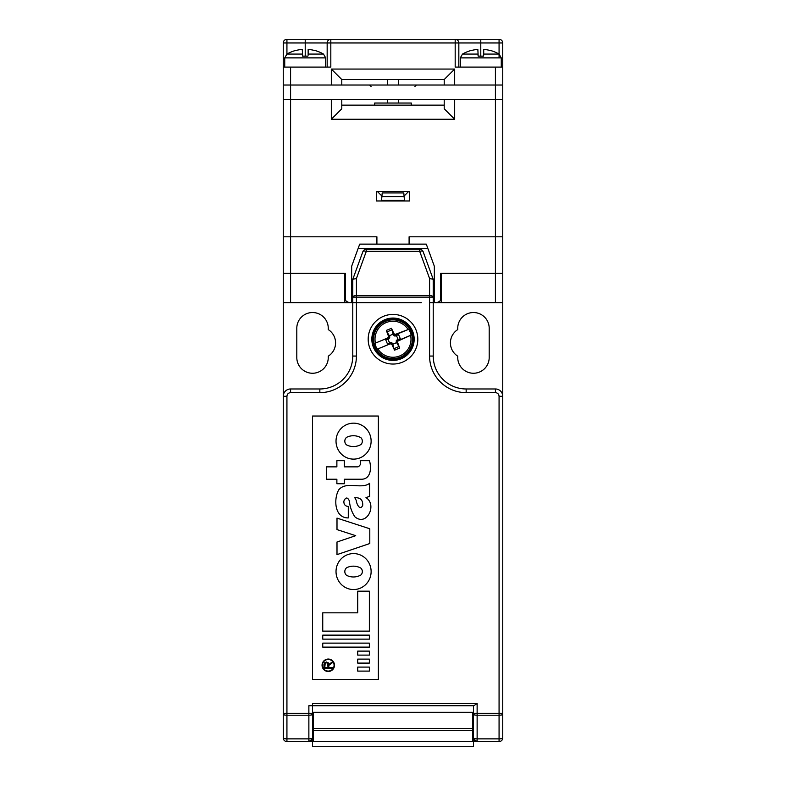 <?xml version="1.0" encoding="UTF-8"?>
<svg xmlns="http://www.w3.org/2000/svg" width="786" height="786" viewBox="0 0 786 786"><rect width="100%" height="100%" fill="white"/><g stroke="black" fill="none" stroke-linecap="round" stroke-linejoin="round"><path stroke-width="1.18" d="M308.141 55.177L308.141 49.557A36.549 25.565 -81.6 0 1 309.605 49.557A36.49 36.087 0 0 1 314.99 50.609L315.058 50.52A36.578 36.578 0 0 1 323.508 54.077L325.699 57.879L325.699 67.095M295.448 50.609A36.49 36.087 0 0 1 300.822 49.557A36.549 25.565 81.6 0 1 302.286 49.557L302.6 56.14L307.827 56.14M302.6 56.14L302.286 54.077L286.929 54.077L286.929 42.955L305.214 42.955L305.214 56.14M483.714 55.177L483.714 49.557A36.549 25.565 -81.6 0 1 485.178 49.557A36.49 36.087 0 0 1 490.552 50.609L490.631 50.52A36.578 36.578 0 0 1 499.071 54.077L501.272 57.879L501.272 67.095M471.01 50.609A36.49 36.087 0 0 1 476.395 49.557A36.549 25.565 81.6 0 1 477.859 49.557L478.173 56.14L483.4 56.14M478.173 56.14L477.859 54.077L462.492 54.077A36.578 36.578 0 0 1 470.647 50.609M404.063 196.028L408.661 191.46M411.284 105.137L411.284 103.035L374.716 103.035L374.716 105.137M377.339 191.46L381.937 196.028M394.356 335.956L394.641 335.268L396.115 335.308L395.849 335.946L394.356 335.956L393.197 334.59A4.647 4.647 0 0 0 389.581 336.094L389.718 337.872L388.363 339.041A4.647 4.647 0 0 0 389.856 342.657L391.644 342.509L392.804 343.875A4.647 4.647 0 0 0 396.419 342.372L397.667 342.647A28.119 3.203 -88.5 0 0 397.716 341.183L411.127 335.121A18.589 18.589 0 0 0 408.72 329.305L394.955 334.512A28.119 3.203 -136.5 0 0 393.874 333.519A28.158 2.476 -113.5 0 0 391.448 328.293L392.047 329.796L386.997 331.889L386.358 330.405A28.158 2.476 68.5 0 0 388.333 335.819A28.119 3.203 91.5 0 0 388.284 337.282A28.119 3.203 133.5 0 0 387.616 338L388.874 337.528L388.284 337.282M396.291 342.077L396.282 340.593L397.637 339.424A4.647 4.647 0 0 0 396.144 335.809L398.482 334.374L396.115 335.308M398.482 334.374L400.32 338.786L397.343 339.542M396.959 340.996L397.971 339.807M397.127 340.937L411.127 335.121M388.874 337.528L374.873 343.344A18.589 18.589 0 0 0 377.28 349.161L391.448 343.276L391.045 343.954A28.119 3.203 43.5 0 0 392.126 344.946A28.158 2.476 66.5 0 0 394.552 350.173L393.953 348.66L399.003 346.567L399.642 348.06L394.552 350.173M390.151 342.519L389.885 343.158L391.448 343.276M389.885 343.158L387.518 344.091L385.68 339.68L389.041 337.597L389.718 337.872M392.804 343.875L393.953 348.66M392.686 343.57L392.126 344.946M391.29 343.354L390.072 343.914A28.119 3.203 1.5 0 0 391.045 343.954M410.567 335.357A17.98 17.98 0 0 1 377.85 348.925L390.072 343.914M377.28 349.161L377.85 348.925M387.616 338L374.873 343.344M375.433 343.099A17.98 17.98 0 0 1 408.15 329.54L394.71 335.101M385.572 321.327A19.385 19.385 0 0 0 375.089 346.655A19.385 19.385 0 0 0 400.428 357.139A19.385 19.385 0 0 0 410.911 331.81A19.385 19.385 0 0 0 385.572 321.327M396.282 340.593L396.959 340.869M397.637 339.424L400.32 338.786M393.197 334.59L392.047 329.796M393.314 334.895L393.874 333.519M391.644 342.509L391.359 343.197M399.642 348.06A28.158 2.476 -111.5 0 0 397.667 342.647M396.419 342.372L399.003 346.567M408.72 329.305L408.15 329.54M388.363 339.041L385.68 339.68M387.518 344.091L389.856 342.657M389.709 336.388L388.333 335.819M386.358 330.405L391.448 328.293M394.955 334.512A28.119 3.203 1.5 0 1 395.928 334.551M398.384 340.466A28.119 3.203 133.5 0 1 397.716 341.183M389.581 336.094L386.997 331.889M341.792 85.026L341.792 79.533L444.208 79.533L444.208 85.026M444.208 99.655L444.208 108.792L454.672 119.256L454.672 99.655M331.328 99.655L331.328 119.256L341.792 108.792L341.792 99.655M454.672 85.026L454.672 69.07L444.208 79.533M454.672 69.07L331.328 69.07L331.328 85.026M341.792 79.533L331.328 69.07M331.328 119.256L454.672 119.256M444.208 105.137L341.792 105.137M409.093 244.132L409.093 236.812L495.416 236.812L409.457 236.812L409.457 244.132L376.543 244.132L376.543 236.812L290.584 236.812L376.907 236.812L376.907 244.132M409.457 200.97L376.543 200.97L376.543 191.46L409.457 191.46L409.457 200.97M502.735 67.095L495.416 67.095L495.416 85.026L502.735 85.026L502.735 42.955L502.735 67.095M495.416 236.812L502.735 236.812L502.735 99.655L495.416 99.655L495.416 273.39L502.735 273.39L502.735 236.812L495.416 236.812M283.265 302.659L290.584 302.659L290.584 67.095L283.265 67.095L283.265 85.026L495.416 85.026L495.416 99.655L283.265 99.655L283.265 236.812L290.584 236.812L283.265 236.812L283.265 273.39L345.447 273.39L283.265 273.39L283.265 737.926A3.655 3.655 0 0 0 286.929 741.581L313.26 741.581L313.26 712.322L472.74 712.322L472.74 728.416L313.26 728.416M398.482 79.533L398.482 85.026M398.482 99.655L398.482 103.035M387.518 103.035L387.518 99.655M387.518 85.026L387.518 79.533M290.584 67.095L330.818 67.095L330.818 42.955L480.786 42.955L480.786 56.14M327.163 67.095L327.163 42.955L330.818 42.955L330.818 39.3L305.214 39.3L305.214 42.955L327.163 42.955A3.655 3.655 0 0 1 330.818 39.3L499.071 39.3L455.182 39.3L455.182 67.095L495.416 67.095M305.214 39.3L286.929 39.3A3.655 3.655 0 0 0 283.265 42.955A3.655 3.655 0 0 1 284.335 40.371A3.655 3.655 0 0 0 283.265 42.955L283.265 67.095M283.265 42.955L286.929 42.955L286.929 39.3A3.655 3.655 0 0 0 284.335 40.371A3.655 3.655 0 0 1 286.929 39.3M458.837 67.095L458.837 42.955A3.655 3.655 0 0 0 455.182 39.3A3.655 3.655 0 0 1 458.837 42.955M331.328 39.3L454.672 39.3M480.786 39.3L480.786 42.955L502.735 42.955A3.655 3.655 0 0 0 499.071 39.3L499.071 57.879M376.543 244.132L359.713 244.132L351.666 266.238L351.666 302.659L349.112 302.659A3.655 3.655 0 0 1 345.447 298.994L344.72 298.994M358.121 248.523L427.879 248.523M409.457 244.132L426.287 244.132L434.334 266.238L434.334 302.659L436.888 302.659L439.698 301.343L440.337 300.223M441.28 273.39L495.416 273.39L441.28 273.39L441.28 302.659L502.735 302.659L502.735 273.39L495.416 273.39L495.416 302.659M345.447 298.994L345.447 273.39L345.565 299.888M345.663 300.223L346.282 301.323L349.112 302.659M441.28 298.994L440.553 298.994A3.655 3.655 0 0 1 436.888 302.659M440.435 299.888L440.553 273.39L440.553 298.994M381.888 196.579L404.112 196.579L403.788 192.924L382.212 192.924L381.505 200.97M404.495 200.97L404.112 196.579M381.574 200.243L404.426 200.243M312.533 741.581L312.533 746.7L473.467 746.7L473.467 741.581M502.735 85.026L502.735 99.655M283.265 99.655L283.265 85.026M421.286 302.659L337.4 302.659L421.286 302.659M313.26 741.581L499.071 741.581A3.655 3.655 0 0 0 502.735 737.926L502.735 396.291A7.32 7.32 0 0 0 495.416 388.972L466.157 388.972A32.924 32.924 0 0 1 433.233 356.058L433.233 302.659L448.6 302.659M472.74 741.581L472.74 728.416M283.265 383.126L283.265 396.291A7.32 7.32 0 0 1 290.584 388.972L319.843 388.972A32.924 32.924 0 0 0 352.767 356.058L352.767 288.03M312.258 739.292L308.869 741.581A3.655 3.655 0 0 0 312.533 737.926A3.655 0.943 180 0 1 308.869 738.869L286.929 738.869A3.655 0.943 180 0 1 283.265 737.926L283.265 721.184L283.392 738.85M312.533 715.977L313.26 715.977M472.74 715.977L473.467 715.977M466.157 392.636L466.157 388.972A32.924 32.924 0 0 1 433.233 356.058L433.233 302.659L429.578 302.659L429.578 356.058A36.578 36.578 0 0 0 466.157 392.636L495.416 392.636C497.626 392.862 498.845 394.091 499.071 396.291L502.735 396.291L502.735 383.126M495.416 392.636L495.416 388.972A7.32 7.32 0 0 1 502.735 396.291L502.735 302.659M290.584 302.659L344.72 302.659L344.72 273.39M296.803 357.522A15.73 15.73 0 0 0 312.533 373.252A15.73 15.73 0 0 0 328.263 357.522L328.263 356.176A15.73 15.73 0 0 0 328.263 329.599L328.263 328.263A15.73 15.73 0 0 0 312.533 312.533A15.73 15.73 0 0 0 296.803 328.263L296.803 357.522M457.737 357.522A15.73 15.73 0 0 0 473.467 373.252A15.73 15.73 0 0 0 489.197 357.522L489.197 328.263A15.73 15.73 0 0 0 473.467 312.533A15.73 15.73 0 0 0 457.737 328.263L457.737 329.599A15.73 15.73 0 0 0 457.737 356.176L457.737 357.522M353.572 423.163A17.98 17.547 -90 0 0 336.025 441.143A17.98 17.547 -90 0 0 353.572 459.122A17.98 17.547 -90 0 0 371.12 441.143A17.98 17.547 -90 0 0 353.572 423.163M353.572 553.59A17.98 17.547 -90 0 0 336.025 571.569A17.98 17.547 -90 0 0 353.572 589.549A17.98 17.547 -90 0 0 371.12 571.569A17.98 17.547 -90 0 0 353.572 553.59M322.457 665.27A5.816 5.816 0 0 1 331.171 660.24A5.816 5.816 0 0 1 331.171 670.311A5.816 5.816 0 0 1 322.457 665.27M322.054 665.27A6.219 6.219 0 0 0 331.378 670.655A6.219 6.219 0 0 0 331.378 659.886A6.219 6.219 0 0 0 322.054 665.27M328.813 664.445L332.114 662.097M332.753 662.411L328.803 665.428L328.803 667.422L332.34 667.422L332.34 668.218L323.97 668.218L324.618 662.775L326.436 662.018L328.371 662.863L328.803 663.993L328.371 662.863M324.785 667.422L325.208 663.315L326.445 662.804L327.693 663.296L327.998 667.422L324.785 667.422M323.97 664.475L323.97 668.218M357.709 671.097L369.361 671.097L369.361 667.098L357.709 667.098L357.709 671.097M357.709 663.099L369.361 663.099L369.361 659.11L357.709 659.11L357.709 663.099M357.709 655.111L369.361 655.111L369.361 651.113L357.709 651.113L357.709 655.111M322.741 647.114L369.361 647.114L369.361 643.125L322.741 643.125L322.741 647.114M322.741 639.126L369.361 639.126L369.361 635.137L322.741 635.137L322.741 639.126M357.709 591.18L357.709 612.825L322.741 612.825L322.741 631.138L369.361 631.138L369.361 591.18L357.709 591.18M360.519 575.205A15.209 15.209 0 0 1 346.98 575.548A2.663 2.663 0 0 1 346.184 574.979A4.932 4.932 0 0 1 346.184 568.16A2.663 2.663 0 0 1 346.98 567.58A15.209 15.209 0 0 1 360.519 567.934A2.663 2.663 0 0 1 361.472 568.779A4.932 4.932 0 0 1 361.472 574.36A2.663 2.663 0 0 1 360.519 575.205M336.998 542.006L336.998 554.631L369.793 543.529L369.793 528.772L336.998 518.112L336.998 529.597L355.704 535.679L336.998 542.006M348.286 517.915L348.286 506.479C345.142 506.164 343.679 504.366 343.895 501.085C345.683 497.057 347.51 497.007 349.387 500.937C349.908 506.773 351.735 512.059 354.859 516.785C366.836 526.964 377.447 504.533 365.962 497.626L369.617 496.339L369.617 483.302C361.422 489.737 346.714 480.767 338.874 489.649C333.48 498.668 334.335 518.092 348.286 517.915M354.791 497.705C360.371 497.469 363.014 500.024 362.71 505.388C359.87 511.293 356.471 503.639 356.215 500.338L354.791 497.705M344.288 466.864L358.003 466.864C360.381 465.577 361.108 463.514 360.204 460.684L369.43 460.684C371.65 467.601 370.982 479.539 361.128 479.224L344.288 479.224L344.288 483.734L336.88 483.734L336.88 479.224L326.387 479.224L326.387 466.864L336.88 466.864L336.88 460.684L344.288 460.684L344.288 466.864M346.98 437.154A15.209 15.209 0 0 1 360.519 437.497A2.663 2.663 0 0 1 361.472 438.352A4.932 4.932 0 0 1 361.472 443.933A2.663 2.663 0 0 1 360.519 444.778A15.209 15.209 0 0 1 346.98 445.122A2.663 2.663 0 0 1 346.184 444.552A4.932 4.932 0 0 1 346.184 437.723A2.663 2.663 0 0 1 346.98 437.154M378.371 416.04L378.371 679.399L312.533 679.399L312.533 416.04L378.371 416.04M313.26 740.117L311.796 740.117L312.533 737.926L312.533 705.73L473.771 705.73L477.131 703.539L477.131 713.315L473.467 713.315L473.467 737.926A3.655 3.655 0 0 0 477.131 741.581L473.742 739.302M283.265 719.73L283.265 713.315L286.929 713.315L286.929 396.291L283.265 396.291M502.608 738.85L502.735 737.926A3.655 0.943 180 0 1 499.071 738.869L477.131 738.869A3.655 0.943 180 0 1 473.467 737.926L473.703 739.204M419.704 249.25L419.704 251.363A3.655 1.464 -20 0 1 423.133 251.658A3.655 3.655 0 0 0 419.704 249.25L366.296 249.25A3.655 3.655 0 0 0 362.867 251.658A3.655 1.464 20 0 1 366.296 251.363L366.296 249.25M362.867 251.658L352.806 279.295L356.422 278.499L366.296 251.363L419.704 251.363L429.578 278.499L433.194 279.295L423.133 251.658M429.578 278.499L429.578 295.585A3.655 1.543 0 0 1 433.233 297.128L433.194 279.295M352.806 279.295L352.767 297.128A3.655 1.543 0 0 1 356.422 295.585L356.422 278.499M499.071 396.291L499.071 713.315L502.735 713.315L502.735 719.73M473.467 719.73L473.467 705.73M477.131 703.539L312.533 703.539L312.533 705.73L308.869 705.73L308.869 713.315L312.533 713.315L312.533 719.73M312.297 739.204L311.796 740.117M352.767 297.128L352.767 302.659L356.422 302.659L356.422 297.128L429.578 297.128L429.578 295.585L356.422 295.585L356.422 297.128L352.767 297.128M433.233 302.659L433.233 297.128L429.578 297.128L429.578 302.659M313.26 721.096L312.533 721.096M393 359.713A20.485 20.485 0 0 1 375.266 328.99A20.485 20.485 0 0 1 410.734 328.99A20.485 20.485 0 0 1 393 359.713M473.467 721.096L472.74 721.096M323.508 54.077L308.141 54.077M284.728 67.095L284.728 57.879L325.699 57.879M499.071 54.077L483.714 54.077M460.301 67.095L460.301 57.879L501.272 57.879M472.74 730.607L313.26 730.607M312.533 719.632L313.26 719.632M472.74 719.632L473.467 719.632M283.265 714.258A3.655 0.943 0 0 0 286.929 715.211L286.929 713.315L308.869 713.315L308.869 715.211A3.655 0.943 0 0 0 312.533 714.258M286.929 741.581L286.929 715.211L308.869 715.211L308.869 741.581M473.467 714.258A3.655 0.943 0 0 0 477.131 715.211L477.131 741.581M499.071 741.581L499.071 715.211A3.655 0.943 0 0 0 502.735 714.258M286.929 396.291C287.155 394.091 288.374 392.862 290.584 392.636L290.584 388.972M477.131 715.211L499.071 715.211L499.071 713.315L477.131 713.315L477.131 715.211M290.584 392.636L319.843 392.636A36.578 36.578 0 0 0 356.422 356.058L352.767 356.058M356.422 356.058L356.422 302.659M319.843 392.636L319.843 388.972M466.157 388.972A32.924 32.924 0 0 1 433.233 356.058L429.578 356.058M414.163 339.228A21.163 21.163 0 0 1 393 360.401A21.163 21.163 0 0 1 371.837 339.228A21.163 21.163 0 0 1 393 318.065A21.163 21.163 0 0 1 414.163 339.228M417.818 339.228A24.818 24.818 0 0 0 393 314.42A24.818 24.818 0 0 0 368.182 339.228A24.818 24.818 0 0 0 393 364.046A24.818 24.818 0 0 0 417.818 339.228M295.074 50.609A36.578 36.578 0 0 0 286.929 54.077L284.728 57.879M460.301 57.879L462.492 54.077M330.818 39.3A3.655 3.655 0 0 0 328.234 40.371M371.051 86.48L369.587 85.026M414.949 86.48L416.413 85.026M474.204 740.117L472.74 740.117"/></g></svg>
